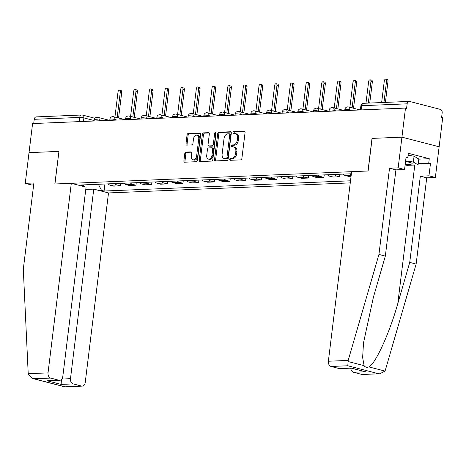 <?xml version="1.0" encoding="UTF-8"?>
<svg xmlns="http://www.w3.org/2000/svg" width="466" height="466" viewBox="0 0 466 466"><rect width="100%" height="100%" fill="white"/><g stroke="black" fill="none" stroke-linecap="round" stroke-linejoin="round"><path stroke-width="0.7" d="M229.686 159.331A1.025 0.676 -75.5 0 0 230.122 160.292A1.025 0.676 -75.5 0 0 230.251 160.304L240.724 159.873A1.462 0.961 -75.5 0 0 241.889 158.399L245.058 132.571A1.462 0.961 -75.5 0 0 244.434 131.202A1.462 0.961 -75.5 0 0 244.248 131.179L233.775 131.616A1.025 0.676 -75.5 0 0 232.965 132.647A1.025 0.676 -75.5 0 0 233.396 133.608A1.025 0.676 -75.5 0 0 233.53 133.626L234.887 133.567A4.677 3.081 -75.5 0 1 235.493 133.631A4.677 3.081 -75.5 0 1 237.474 138.029L237.211 140.179A4.677 3.081 -75.5 0 1 233.495 144.903L232.138 144.955A1.025 0.676 -75.5 0 0 231.322 145.992A1.025 0.676 -75.5 0 0 231.759 146.953A1.025 0.676 -75.5 0 0 231.893 146.965L233.245 146.906A4.677 3.081 -75.5 0 1 233.856 146.971A4.677 3.081 -75.5 0 1 235.837 151.368L235.575 153.518A4.677 3.081 -75.5 0 1 231.852 158.242L230.501 158.3A1.025 0.676 -75.5 0 0 229.686 159.331M233.856 146.971L234.94 147.25A4.677 3.081 -75.5 0 1 236.92 151.648L236.658 153.803A4.677 3.081 -75.5 0 1 232.942 158.522L231.585 158.58A1.025 0.676 -75.5 0 0 230.769 159.611A1.025 0.676 -75.5 0 0 230.868 160.281M244.836 131.482L234.858 131.895A1.025 0.676 -75.5 0 0 234.049 132.927A1.025 0.676 -75.5 0 0 234.148 133.596M235.493 133.631L236.577 133.911A4.677 3.081 -75.5 0 1 238.557 138.309L238.295 140.458A4.677 3.081 -75.5 0 1 234.579 145.182L233.221 145.235A1.025 0.676 -75.5 0 0 232.412 146.272A1.025 0.676 -75.5 0 0 232.505 146.941M185.94 152.085A1.462 0.961 -75.5 0 0 184.775 153.559L183.889 160.805A1.462 0.961 -75.5 0 0 184.507 162.18A1.462 0.961 -75.5 0 0 184.693 162.197L196.326 161.714A1.462 0.961 -75.5 0 0 197.485 160.24L200.66 134.418A1.462 0.961 -75.5 0 0 200.036 133.043A1.462 0.961 -75.5 0 0 199.85 133.026L188.217 133.503A1.462 0.961 -75.5 0 0 187.058 134.983L185.981 143.732A1.462 0.961 -75.5 0 0 186.604 145.107A1.462 0.961 -75.5 0 0 186.79 145.124L191.771 144.92A1.462 0.961 -75.5 0 0 192.93 143.446L193.466 139.107A3.909 2.575 -75.5 0 1 197.077 135.21A3.909 2.575 -75.5 0 1 198.737 138.885L196.646 155.889A3.909 2.575 -75.5 0 1 193.035 159.78A3.909 2.575 -75.5 0 1 191.375 156.104L191.724 153.273A1.462 0.961 -75.5 0 0 191.107 151.899A1.462 0.961 -75.5 0 0 190.914 151.875L185.94 152.085L187.023 152.365A1.462 0.961 -75.5 0 0 185.858 153.838L184.973 161.085A1.462 0.961 -75.5 0 0 185.194 162.18M379.872 373.761L362.496 374.478A4.468 3.297 -92.4 0 1 361.773 374.402L379.872 373.761L384.98 371.07L385.382 370.033L416.138 264.065L426.728 177.831L435.361 177.47L439.129 146.778L401.931 137.161L372.008 138.402L368.006 170.999L54.941 183.994L58.943 151.403L29.02 152.644L32.591 123.56L405.502 108.077L406.585 108.357L407.144 103.825L361.657 105.712A2.977 0.437 -173 0 0 360.87 105.91L360.375 109.947M361.144 109.918L361.657 105.712A2.977 2.196 87.6 0 1 363.701 103.301L409.189 101.413A2.977 2.196 87.6 0 1 409.672 101.466L440.364 109.399A2.977 2.196 87.6 0 1 442.17 112.883L441.617 117.415L442.7 117.694L439.129 146.778L401.931 137.161L405.502 108.077M214.535 159.529A1.462 0.961 -75.5 0 0 215.158 160.904A1.462 0.961 -75.5 0 0 215.344 160.927L226.977 160.444A1.462 0.961 -75.5 0 0 228.136 158.97L231.311 133.142A1.462 0.961 -75.5 0 0 230.687 131.773A1.462 0.961 -75.5 0 0 230.501 131.75L218.869 132.233A1.462 0.961 -75.5 0 0 217.709 133.707L214.535 159.529L215.624 159.815A1.462 0.961 -75.5 0 0 215.845 160.904M211.651 161.079L200.019 161.562A1.462 0.961 -75.5 0 1 199.832 161.545A1.462 0.961 -75.5 0 1 199.209 160.17L202.384 134.348A1.462 0.961 -75.5 0 1 203.543 132.868L208.523 132.664A1.462 0.961 -75.5 0 1 208.71 132.682A1.462 0.961 -75.5 0 1 209.333 134.057L208.046 144.53A1.462 0.961 -75.5 0 0 208.663 145.905A1.462 0.961 -75.5 0 0 208.855 145.922L212.158 145.788A1.462 0.961 -75.5 0 0 213.317 144.309L214.657 133.41A1.025 0.676 -75.5 0 1 215.601 132.391A1.025 0.676 -75.5 0 1 216.038 133.352L212.811 159.605A1.462 0.961 -75.5 0 1 211.651 161.079M61.896 379.039L70.483 378.683L93.759 189.12L108.508 192.936L350.263 182.893M33.715 123.513L34.234 119.308A2.977 2.196 -92.4 0 1 36.278 116.896L81.766 115.003A2.977 2.196 87.6 0 0 79.715 117.42L34.234 119.308M409.189 101.413A2.977 2.196 87.6 0 0 407.144 103.825M351.236 174.989A6.85 5.05 -92.4 0 1 349.681 173.841M343.058 174.115A6.85 5.05 87.6 0 0 345.312 175.519L348.62 176.375L351.079 176.27M339.889 174.249L339.58 176.748L336.271 175.892A6.85 5.05 -92.4 0 1 334.017 174.488M327.394 174.767A6.85 5.05 87.6 0 0 329.648 176.171L332.957 177.022L339.58 176.748M324.225 174.896L323.917 177.4L320.608 176.544A6.85 5.05 -92.4 0 1 318.354 175.14M311.731 175.414A6.85 5.05 87.6 0 0 313.985 176.818L317.294 177.674L323.917 177.4M308.562 175.548L308.253 178.047L304.945 177.196A6.85 5.05 -92.4 0 1 302.69 175.793M296.067 176.066A6.85 5.05 87.6 0 0 298.322 177.47L301.63 178.327L308.253 178.047M292.898 176.195L292.59 178.699L289.281 177.843A6.85 5.05 -92.4 0 1 287.027 176.439M280.404 176.719A6.85 5.05 87.6 0 0 282.658 178.123L285.967 178.973L292.59 178.699M277.235 176.847L276.926 179.352L273.618 178.495A6.85 5.05 -92.4 0 1 271.363 177.092M264.74 177.365A6.85 5.05 87.6 0 0 266.995 178.769L270.303 179.626L276.926 179.352M261.572 177.499L261.263 179.998L257.96 179.148A6.85 5.05 -92.4 0 1 255.7 177.744M249.077 178.018A6.85 5.05 87.6 0 0 251.331 179.422L254.64 180.278L261.263 179.998M245.908 178.146L245.599 180.651L242.297 179.794A6.85 5.05 -92.4 0 1 240.037 178.391M233.414 178.664A6.85 5.05 87.6 0 0 235.668 180.068L238.976 180.925L245.599 180.651M230.245 178.798L229.936 181.303L226.633 180.447A6.85 5.05 -92.4 0 1 224.373 179.043M217.75 179.317A6.85 5.05 87.6 0 0 220.004 180.721L223.313 181.577L229.936 181.303M214.581 179.451L214.273 181.95L210.97 181.099A6.85 5.05 -92.4 0 1 208.71 179.695M202.087 179.969A6.85 5.05 87.6 0 0 204.341 181.373L207.65 182.229L214.273 181.95M198.918 180.097L198.609 182.602L195.306 181.746A6.85 5.05 -92.4 0 1 193.046 180.342M186.423 180.616A6.85 5.05 87.6 0 0 188.678 182.02L191.986 182.876L198.609 182.602M183.255 180.75L182.946 183.255L179.643 182.398A6.85 5.05 -92.4 0 1 177.383 180.994M170.76 181.268A6.85 5.05 87.6 0 0 173.014 182.672L176.323 183.528L182.946 183.255M167.591 181.402L167.282 183.901L163.98 183.045A6.85 5.05 -92.4 0 1 161.719 181.641M155.096 181.921A6.85 5.05 87.6 0 0 157.351 183.324L160.659 184.181L167.282 183.901M151.928 182.049L151.619 184.553L148.316 183.697A6.85 5.05 -92.4 0 1 146.056 182.293M139.433 182.567A6.85 5.05 87.6 0 0 141.687 183.971L144.996 184.827L151.619 184.553M136.264 182.701L135.956 185.206L132.653 184.35A6.85 5.05 -92.4 0 1 130.393 182.946M123.77 183.22A6.85 5.05 87.6 0 0 126.024 184.623L129.332 185.48L135.956 185.206M120.601 183.354L120.298 185.852L116.989 184.996A6.85 5.05 -92.4 0 1 114.729 183.592M108.106 183.872A6.85 5.05 87.6 0 0 110.36 185.276L113.669 186.126L120.298 185.852M98.355 184.274L101.524 190.378L104.075 191.037L350.519 180.802M101.524 190.378L99.019 190.477M80.799 185.771L83.309 185.666L84.165 184.862M351.381 173.771L80.758 185.008L83.309 185.666M104.937 184L104.075 191.037M85.004 184.827L84.894 186.831M231.084 132.053L219.952 132.513A1.462 0.961 -75.5 0 0 218.793 133.987L215.624 159.815M226.138 158.481A1.025 0.676 -75.5 0 0 226.954 157.444L229.732 134.779A1.025 0.676 -75.5 0 0 229.301 133.818A1.025 0.676 -75.5 0 0 229.167 133.806L227.74 133.864A4.677 3.081 -75.5 0 0 224.024 138.583L222.119 154.077A4.677 3.081 -75.5 0 0 224.105 158.475A4.677 3.081 -75.5 0 0 224.711 158.539L227.222 158.76A1.025 0.676 -75.5 0 0 228.037 157.729L226.954 157.444M230.251 134.086A1.025 0.676 -75.5 0 1 230.385 134.097A1.025 0.676 -75.5 0 1 230.821 135.058L228.037 157.729M224.105 158.475L225.189 158.755A4.677 3.081 -75.5 0 0 225.794 158.819L224.711 158.539M227.222 158.76L225.794 158.819M209.106 132.961L204.626 133.148A1.462 0.961 -75.5 0 0 203.467 134.627L200.298 160.45A1.462 0.961 -75.5 0 0 200.52 161.539M209.572 146.108A1.462 0.961 -75.5 0 0 209.747 146.184A1.462 0.961 -75.5 0 0 209.939 146.202L213.242 146.068A1.462 0.961 -75.5 0 0 214.401 144.588L215.741 133.69L214.657 133.41M216.032 132.967A1.025 0.676 -75.5 0 0 215.741 133.69M206.712 155.399A3.909 2.575 -75.5 0 0 208.366 159.069A3.909 2.575 -75.5 0 0 211.983 155.178L212.717 149.19A1.462 0.961 -75.5 0 0 212.1 147.815A1.462 0.961 -75.5 0 0 211.908 147.792L208.605 147.932A1.462 0.961 -75.5 0 0 207.446 149.405L206.712 155.399M208.366 159.069L209.455 159.355A3.909 2.575 -75.5 0 0 213.067 155.458L211.983 155.178M212.991 148.077A1.462 0.961 -75.5 0 1 213.183 148.095A1.462 0.961 -75.5 0 1 213.801 149.47L213.067 155.458M191.503 152.178L187.023 152.365M193.035 159.78L194.118 160.059A3.909 2.575 -75.5 0 0 197.735 156.168L196.646 155.889M197.077 135.21L198.161 135.489A3.909 2.575 -75.5 0 1 199.821 139.165L197.735 156.168M200.432 133.323L189.301 133.789A1.462 0.961 -75.5 0 0 188.142 135.262L187.07 144.011A1.462 0.961 -75.5 0 0 187.291 145.107M383.949 102.462L386.611 80.769A1.713 1.13 -75.5 0 0 385.883 79.162A1.713 1.13 -75.5 0 0 384.304 80.863L381.637 102.555M385.883 79.162L387.293 79.523A1.713 1.13 104.5 0 1 388.021 81.131L385.411 102.398M368.286 103.108L370.948 81.422A1.713 1.13 -75.5 0 0 370.22 79.808A1.713 1.13 -75.5 0 0 368.641 81.515L365.973 103.207M370.22 79.808L371.629 80.175A1.713 1.13 104.5 0 1 372.357 81.783L369.748 103.05M352.115 107.885L355.284 82.068A1.713 1.13 -75.5 0 0 354.556 80.461A1.713 1.13 -75.5 0 0 352.978 82.167L349.89 107.314M354.556 80.461L355.966 80.822A1.713 1.13 104.5 0 1 356.694 82.435L353.525 108.252M348.184 360.416L347.799 365.769L331.081 366.468A4.468 3.297 -92.4 0 1 328.367 361.237L348.184 360.416L378.94 254.442L389.524 168.214L398.162 167.853L401.931 137.161L372.107 138.396L368.105 170.993L351.638 171.674L328.367 361.237M418.794 159.145L429.273 158.708L408.338 153.297L407.802 157.677L406.067 157.228L404.558 169.507L395.925 169.869L385.335 256.096L373.388 297.273L363.515 342.778L362.635 357.521L364.115 365.67C365.262 367.272 366.835 367.68 368.839 366.893C375.235 364.418 389.64 332.916 397.789 303.582L409.736 262.41L420.326 176.177L428.959 175.816L430.468 163.543L418.188 164.049M385.335 256.096L378.94 254.442M404.558 169.507L398.162 167.853M395.925 169.869L389.524 168.214M361.773 374.402L353.531 372.27A4.468 3.297 -92.4 0 1 350.787 368.227M429.273 158.708L428.732 163.094L430.468 163.543M435.361 177.47L428.959 175.816M426.728 177.831L420.326 176.177M416.138 264.065L409.736 262.41M339.324 368.594L351.37 368.099L340.046 368.676A4.468 3.297 -92.4 0 1 339.324 368.594L331.081 366.468M407.802 157.677L406.002 157.753M418.252 163.525L428.732 163.094M351.44 368.204L365.577 371.769L353.531 372.27M71.31 183.313L48.033 372.882A4.468 3.297 87.6 0 0 50.747 378.107L58.99 380.239A4.468 3.297 87.6 0 0 59.712 380.314A4.468 3.297 87.6 0 0 62.782 376.691L86.059 187.128L71.31 183.313L54.842 184L58.937 151.433M50.747 378.107L32.812 378.573L28.356 374.769L28.21 373.703L23.3 269.208L33.89 182.981L25.251 183.336L31.653 184.99L33.651 184.909M25.251 183.336L29.02 152.644L58.844 151.403M70.483 378.683A4.468 3.297 87.6 0 0 73.197 383.908L81.439 386.04A4.468 3.297 87.6 0 0 82.162 386.122A4.468 3.297 87.6 0 0 85.231 382.499L108.508 192.936M85.773 189.452L93.759 189.12M59.712 380.314L46.938 380.739L58.99 380.239M73.197 383.908L61.145 384.409L61.442 379.062M82.162 386.122L64.78 386.838L81.439 386.04M405.21 164.195A9.675 1.427 -173 0 0 411.851 163.269A9.675 1.427 -173 0 0 409.055 162.22A9.675 1.427 -173 0 0 405.542 161.492M408.1 155.277L414.082 156.197L418.806 159.046L418.084 164.888L407.243 165.343L405.111 165.011M405.624 160.852L413.365 162.046L418.084 164.888M414.082 156.197L413.365 162.046M405.484 161.987A6.623 0.979 -173 0 0 408.053 161.982M336.452 108.537L339.621 82.721A1.713 1.13 -75.5 0 0 338.893 81.107A1.713 1.13 -75.5 0 0 337.314 82.814L334.227 107.961M338.893 81.107L340.302 81.474A1.713 1.13 104.5 0 1 341.03 83.082L337.862 108.904M320.789 109.19L323.957 83.367A1.713 1.13 -75.5 0 0 323.229 81.76A1.713 1.13 -75.5 0 0 321.651 83.466L318.563 108.613M323.229 81.76L324.639 82.127A1.713 1.13 104.5 0 1 325.367 83.734L322.198 109.551M305.125 109.836L308.294 84.02A1.713 1.13 -75.5 0 0 307.566 82.412A1.713 1.13 -75.5 0 0 305.987 84.119L302.9 109.26M307.566 82.412L308.975 82.773A1.713 1.13 104.5 0 1 309.704 84.387L306.535 110.203M289.462 110.489L292.631 84.672A1.713 1.13 -75.5 0 0 291.902 83.059A1.713 1.13 -75.5 0 0 290.324 84.765L287.237 109.912M291.902 83.059L293.312 83.426A1.713 1.13 104.5 0 1 294.04 85.033L290.871 110.856M273.798 111.141L276.967 85.319A1.713 1.13 -75.5 0 0 276.239 83.711A1.713 1.13 -75.5 0 0 274.66 85.418L271.573 110.564M276.239 83.711L277.654 84.078A1.713 1.13 104.5 0 1 278.377 85.686L275.208 111.502M258.135 111.788L261.304 85.971A1.713 1.13 -75.5 0 0 260.576 84.363A1.713 1.13 -75.5 0 0 258.997 86.07L255.91 111.211M260.576 84.363L261.991 84.725A1.713 1.13 104.5 0 1 262.713 86.338L259.545 112.155M242.471 112.44L245.64 86.624A1.713 1.13 -75.5 0 0 244.912 85.01A1.713 1.13 -75.5 0 0 243.334 86.717L240.246 111.863M244.912 85.01L246.328 85.377A1.713 1.13 104.5 0 1 247.05 86.985L243.881 112.807M226.808 113.092L229.977 87.27A1.713 1.13 -75.5 0 0 229.255 85.662A1.713 1.13 -75.5 0 0 227.67 87.369L224.583 112.516M229.255 85.662L230.664 86.029A1.713 1.13 104.5 0 1 231.386 87.637L228.218 113.454M211.145 113.739L214.313 87.923A1.713 1.13 -75.5 0 0 213.591 86.315A1.713 1.13 -75.5 0 0 212.007 88.016L208.919 113.162M213.591 86.315L215.001 86.676A1.713 1.13 104.5 0 1 215.723 88.29L212.554 114.106M195.481 114.391L198.65 88.575A1.713 1.13 -75.5 0 0 197.928 86.961A1.713 1.13 -75.5 0 0 196.343 88.668L193.256 113.815M197.928 86.961L199.337 87.328A1.713 1.13 104.5 0 1 200.06 88.936L196.891 114.752M179.818 115.044L182.987 89.222A1.713 1.13 -75.5 0 0 182.264 87.614A1.713 1.13 -75.5 0 0 180.68 89.321L177.593 114.467M182.264 87.614L183.674 87.981A1.713 1.13 104.5 0 1 184.396 89.589L181.227 115.405M164.154 115.69L167.323 89.874A1.713 1.13 -75.5 0 0 166.601 88.266A1.713 1.13 -75.5 0 0 165.016 89.967L161.929 115.114M166.601 88.266L168.01 88.627A1.713 1.13 104.5 0 1 168.733 90.241L165.564 116.057M148.491 116.343L151.66 90.526A1.713 1.13 -75.5 0 0 150.937 88.913A1.713 1.13 -75.5 0 0 149.353 90.62L146.266 115.766M150.937 88.913L152.347 89.28A1.713 1.13 104.5 0 1 153.069 90.887L149.901 116.704M132.827 116.989L135.996 91.173A1.713 1.13 -75.5 0 0 135.274 89.565A1.713 1.13 -75.5 0 0 133.69 91.272L130.602 116.418M135.274 89.565L136.684 89.926A1.713 1.13 104.5 0 1 137.406 91.54L134.237 117.356M117.164 117.642L120.333 91.825A1.713 1.13 -75.5 0 0 119.611 90.218A1.713 1.13 -75.5 0 0 118.026 91.919L114.939 117.065M119.611 90.218L121.02 90.579A1.713 1.13 104.5 0 1 121.743 92.186L118.574 118.009M94.155 120.548L83.897 117.898A2.977 0.437 -173 0 0 79.715 117.42L79.203 121.626M83.461 121.445L83.897 117.898A2.977 1.963 104.5 0 0 82.633 115.096A2.977 2.977 0 0 0 81.766 115.003A2.977 2.196 87.6 0 1 82.243 115.055A2.977 1.963 104.5 0 1 82.633 115.096L94.959 118.282M126.024 184.623L132.653 184.35M141.687 183.971L148.316 183.697M157.351 183.324L163.98 183.045M173.014 182.672L179.643 182.398M188.678 182.02L195.306 181.746M204.341 181.373L210.97 181.099M220.004 180.721L226.633 180.447M235.668 180.068L242.297 179.794M251.331 179.422L257.96 179.148M266.995 178.769L273.618 178.495M282.658 178.123L289.281 177.843M298.322 177.47L304.945 177.196M313.985 176.818L320.608 176.544M329.648 176.171L336.271 175.892M345.312 175.519L351.201 175.274M110.36 185.276L116.989 184.996M101.273 120.706L99.2 120.17A2.977 0.437 -173 0 0 96.031 119.71A2.977 0.437 -173 0 0 94.237 119.89L94.097 121.003M99.124 120.799L99.2 120.17A2.977 1.963 104.5 0 0 97.936 117.374A2.977 2.977 0 0 0 94.237 119.89M116.937 120.059L114.863 119.517A2.977 0.437 -173 0 0 111.694 119.057A2.977 0.437 -173 0 0 109.9 119.238L109.76 120.356M114.787 120.146L114.863 119.517A2.977 1.963 104.5 0 0 113.599 116.721A2.977 2.977 0 0 0 109.9 119.238M132.6 119.407L130.527 118.871A2.977 0.437 -173 0 0 127.358 118.405A2.977 0.437 -173 0 0 125.564 118.591L125.424 119.704M130.451 119.494L130.527 118.871A2.977 1.963 104.5 0 0 129.263 116.069A2.977 2.977 0 0 0 125.564 118.591M148.264 118.754L146.19 118.218A2.977 0.437 -173 0 0 143.021 117.758A2.977 0.437 -173 0 0 141.227 117.939L141.087 119.051M146.114 118.847L146.19 118.218A2.977 1.963 104.5 0 0 144.926 115.422A2.977 2.977 0 0 0 141.227 117.939M163.927 118.108L161.853 117.572A2.977 0.437 -173 0 0 158.685 117.106A2.977 0.437 -173 0 0 156.891 117.292L156.751 118.405M161.778 118.195L161.853 117.572A2.977 1.963 104.5 0 0 160.589 114.77A2.977 2.977 0 0 0 156.891 117.292M179.591 117.455L177.517 116.919A2.977 0.437 -173 0 0 174.348 116.453A2.977 0.437 -173 0 0 172.554 116.64L172.414 117.752M177.441 117.543L177.517 116.919A2.977 1.963 104.5 0 0 176.253 114.118A2.977 2.977 0 0 0 172.554 116.64M195.254 116.803L193.18 116.267A2.977 0.437 -173 0 0 190.012 115.807A2.977 0.437 -173 0 0 188.217 115.987L188.078 117.106M193.105 116.896L193.18 116.267A2.977 1.963 104.5 0 0 191.916 113.471A2.977 2.977 0 0 0 188.217 115.987M210.917 116.156L208.844 115.62A2.977 0.437 -173 0 0 205.675 115.154A2.977 0.437 -173 0 0 203.881 115.341L203.741 116.453M208.768 116.244L208.844 115.62A2.977 1.963 104.5 0 0 207.58 112.819A2.977 2.977 0 0 0 203.881 115.341M226.581 115.504L224.507 114.968A2.977 0.437 -173 0 0 221.338 114.508A2.977 0.437 -173 0 0 219.544 114.688L219.404 115.801M224.431 115.591L224.507 114.968A2.977 1.963 104.5 0 0 223.243 112.166A2.977 2.977 0 0 0 219.544 114.688M242.244 114.852L240.171 114.316A2.977 0.437 -173 0 0 237.002 113.855A2.977 0.437 -173 0 0 235.208 114.036L235.068 115.154M240.095 114.945L240.171 114.316A2.977 1.963 104.5 0 0 238.907 111.52A2.977 2.977 0 0 0 235.208 114.036M257.908 114.205L255.834 113.669A2.977 0.437 -173 0 0 252.665 113.203A2.977 0.437 -173 0 0 250.871 113.389L250.731 114.502M255.758 114.292L255.834 113.669A2.977 1.963 104.5 0 0 254.57 110.867A2.977 2.977 0 0 0 250.871 113.389M273.571 113.553L271.497 113.017A2.977 0.437 -173 0 0 268.329 112.556A2.977 0.437 -173 0 0 266.535 112.737L266.395 113.85M271.422 113.64L271.497 113.017A2.977 1.963 104.5 0 0 270.233 110.215A2.977 2.977 0 0 0 266.535 112.737M289.235 112.906L287.161 112.364A2.977 0.437 -173 0 0 283.992 111.904A2.977 0.437 -173 0 0 282.198 112.085L282.058 113.203M287.085 112.993L287.161 112.364A2.977 1.963 104.5 0 0 285.897 109.568A2.977 2.977 0 0 0 282.198 112.085M304.898 112.254L302.824 111.718A2.977 0.437 -173 0 0 299.655 111.252A2.977 0.437 -173 0 0 297.861 111.438L297.722 112.551M302.749 112.341L302.824 111.718A2.977 1.963 104.5 0 0 301.56 108.916A2.977 2.977 0 0 0 297.861 111.438M320.561 111.601L318.488 111.065A2.977 0.437 -173 0 0 315.319 110.605A2.977 0.437 -173 0 0 313.525 110.786L313.385 111.898M318.406 111.694L318.488 111.065A2.977 1.963 104.5 0 0 317.224 108.263A2.977 2.977 0 0 0 313.525 110.786M336.225 110.955L334.151 110.413A2.977 0.437 -173 0 0 330.982 109.953A2.977 0.437 -173 0 0 329.188 110.133L329.048 111.252M334.07 111.042L334.151 110.413A2.977 1.963 104.5 0 0 332.887 107.617A2.977 2.977 0 0 0 329.188 110.133M351.888 110.302L349.815 109.766A2.977 0.437 -173 0 0 346.646 109.3A2.977 0.437 -173 0 0 344.852 109.487L344.712 110.599M349.733 110.39L349.815 109.766A2.977 1.963 104.5 0 0 348.551 106.964A2.977 2.977 0 0 0 344.852 109.487M348.166 106.924A2.977 1.963 104.5 0 1 348.551 106.964L360.131 109.959M332.503 107.576A2.977 1.963 104.5 0 1 332.887 107.617L344.467 110.611M316.839 108.229A2.977 1.963 104.5 0 1 317.224 108.263L328.804 111.258M301.176 108.875A2.977 1.963 104.5 0 1 301.56 108.916L313.14 111.91M285.512 109.527A2.977 1.963 104.5 0 1 285.897 109.568L297.477 112.562M269.849 110.174A2.977 1.963 104.5 0 1 270.233 110.215L281.814 113.209M254.186 110.826A2.977 1.963 104.5 0 1 254.57 110.867L266.15 113.861M238.522 111.479A2.977 1.963 104.5 0 1 238.907 111.52L250.487 114.514M222.859 112.125A2.977 1.963 104.5 0 1 223.243 112.166L234.823 115.16M207.195 112.778A2.977 1.963 104.5 0 1 207.58 112.819L219.16 115.813M191.532 113.43A2.977 1.963 104.5 0 1 191.916 113.471L203.496 116.465M175.868 114.077A2.977 1.963 104.5 0 1 176.253 114.118L187.833 117.112M160.205 114.729A2.977 1.963 104.5 0 1 160.589 114.77L172.17 117.764M144.542 115.382A2.977 1.963 104.5 0 1 144.926 115.422L156.506 118.416M128.878 116.028A2.977 1.963 104.5 0 1 129.263 116.069L140.843 119.063M113.215 116.681A2.977 1.963 104.5 0 1 113.599 116.721L125.179 119.715M97.551 117.333A2.977 1.963 104.5 0 1 97.936 117.374L109.516 120.368M232.942 158.522L231.852 158.242M236.658 153.803L235.575 153.518M236.92 151.648L235.837 151.368M233.221 145.235L232.138 144.955M234.579 145.182L233.495 144.903M238.295 140.458L237.211 140.179M238.557 138.309L237.474 138.029M234.858 131.895L233.775 131.616M244.615 131.272L244.248 131.179M231.585 158.58L230.501 158.3M218.793 133.987L217.709 133.707M219.952 132.513L218.869 132.233M230.862 131.843L230.501 131.75M230.821 135.058L229.732 134.779M200.298 160.45L199.209 160.17M203.467 134.627L202.384 134.348M204.626 133.148L203.543 132.868M208.885 132.758L208.523 132.664M209.939 146.202L208.855 145.922M213.242 146.068L212.158 145.788M214.401 144.588L213.317 144.309M213.801 149.47L212.717 149.19M191.281 151.974L190.914 151.875M199.821 139.165L198.737 138.885M187.07 144.011L185.981 143.732M188.142 135.262L187.058 134.983M189.301 133.789L188.217 133.503M200.211 133.119L199.85 133.026M184.973 161.085L183.889 160.805M185.858 153.838L184.775 153.559M388.021 81.131L386.611 80.769M372.357 81.783L370.948 81.422M356.694 82.435L355.284 82.068M347.974 361.5L364.115 365.67M368.839 366.893L384.98 371.07M378.491 373.709L347.799 365.769M351.37 368.099L365.577 371.769M414.804 165.028L397.789 303.582M34.03 378.8L64.722 386.733M61.145 384.409L46.938 380.739M28.21 373.703L48.033 372.882M341.03 83.082L339.621 82.721M325.367 83.734L323.957 83.367M309.704 84.387L308.294 84.02M294.04 85.033L292.631 84.672M278.377 85.686L276.967 85.319M262.713 86.338L261.304 85.971M247.05 86.985L245.64 86.624M231.386 87.637L229.977 87.27M215.723 88.29L214.313 87.923M200.06 88.936L198.65 88.575M184.396 89.589L182.987 89.222M168.733 90.241L167.323 89.874M153.069 90.887L151.66 90.526M137.406 91.54L135.996 91.173M121.743 92.186L120.333 91.825M363.701 103.301A2.977 2.977 0 0 0 360.87 105.91M230.385 134.097L229.301 133.818M209.747 146.184L208.663 145.905M213.183 148.095L212.1 147.815M32.812 378.573L64.78 386.838"/></g></svg>
